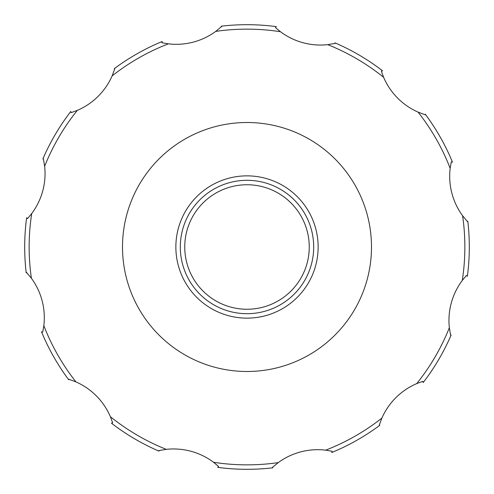<?xml version="1.0" encoding="UTF-8"?>
<svg xmlns="http://www.w3.org/2000/svg" width="494" height="494" viewBox="0 0 494 494"><rect width="100%" height="100%" fill="white"/><g stroke="black" fill="none" stroke-linecap="round" stroke-linejoin="round"><path stroke-width="0.74" d="M418.085 112.119L425.124 114.756L425.291 114.213A222.306 222.306 0 0 1 452.492 162.186L451.257 161.915L450.164 168.343A217.86 217.86 0 0 0 418.085 112.119A66.69 66.69 0 0 1 383.616 77.299A217.86 217.86 0 0 0 327.726 44.645A66.69 66.69 0 0 1 280.462 31.727A217.86 217.86 0 0 0 215.736 31.394A66.69 66.69 0 0 1 168.343 43.836A217.86 217.86 0 0 0 112.119 75.915A66.69 66.69 0 0 1 77.299 110.384A217.86 217.86 0 0 0 44.645 166.274A66.69 66.69 0 0 1 31.727 213.538A217.86 217.86 0 0 0 31.394 278.264A66.69 66.69 0 0 1 43.836 325.657A217.86 217.86 0 0 0 75.915 381.881A66.69 66.69 0 0 1 110.384 416.701A217.86 217.86 0 0 0 166.274 449.355A66.69 66.69 0 0 1 213.538 462.273A217.86 217.86 0 0 0 278.264 462.606A66.69 66.69 0 0 1 325.657 450.164A217.86 217.86 0 0 0 381.881 418.085A66.69 66.69 0 0 1 416.701 383.616A217.86 217.86 0 0 0 449.355 327.726A66.69 66.69 0 0 1 462.273 280.462A217.86 217.86 0 0 0 462.606 215.736A66.69 66.69 0 0 1 450.164 168.343M327.726 44.645L335.136 43.41L335.012 42.861A222.306 222.306 0 0 1 382.554 70.803L381.349 71.185L383.616 77.299M462.606 215.736L467.386 221.534L467.799 221.151A222.306 222.306 0 0 1 467.367 276.294L466.435 275.442L462.273 280.462M44.645 166.274L43.41 158.864L42.861 158.988A222.306 222.306 0 0 1 70.803 111.446L71.185 112.651L77.299 110.384M31.394 278.264L26.614 272.466L26.201 272.849A222.306 222.306 0 0 1 26.633 217.706L27.565 218.558L31.727 213.538M278.264 462.606L272.466 467.386L272.849 467.799A222.306 222.306 0 0 1 217.706 467.367L218.558 466.435L213.538 462.273M381.881 418.085L379.244 425.124L379.787 425.291A222.306 222.306 0 0 1 331.814 452.492L332.085 451.257L325.657 450.164M449.355 327.726L450.59 335.136L451.139 335.012A222.306 222.306 0 0 1 423.197 382.554L422.815 381.349L416.701 383.616M75.915 381.881L68.876 379.244L68.709 379.787A222.306 222.306 0 0 1 41.508 331.814L42.743 332.085L43.836 325.657M215.736 31.394L221.534 26.614L221.151 26.201A222.306 222.306 0 0 1 276.294 26.633L275.442 27.565L280.462 31.727M112.119 75.915L114.756 68.876L114.213 68.709A222.306 222.306 0 0 1 162.186 41.508L161.915 42.743L168.343 43.836M166.274 449.355L158.864 450.59L158.988 451.139A222.306 222.306 0 0 1 111.446 423.197L112.651 422.815L110.384 416.701M184.756 247A62.244 62.244 0 0 0 278.122 300.908A62.244 62.244 0 0 0 278.122 193.092A62.244 62.244 0 0 0 184.756 247M180.31 247A66.69 66.69 0 0 0 280.345 304.755A66.69 66.69 0 0 0 280.345 189.245A66.69 66.69 0 0 0 180.31 247M175.864 247A71.136 71.136 0 0 0 282.568 308.608A71.136 71.136 0 0 0 282.568 185.392A71.136 71.136 0 0 0 175.864 247M122.506 247A124.494 124.494 0 0 0 309.244 354.816A124.494 124.494 0 0 0 309.244 139.185A124.494 124.494 0 0 0 122.506 247"/></g></svg>
